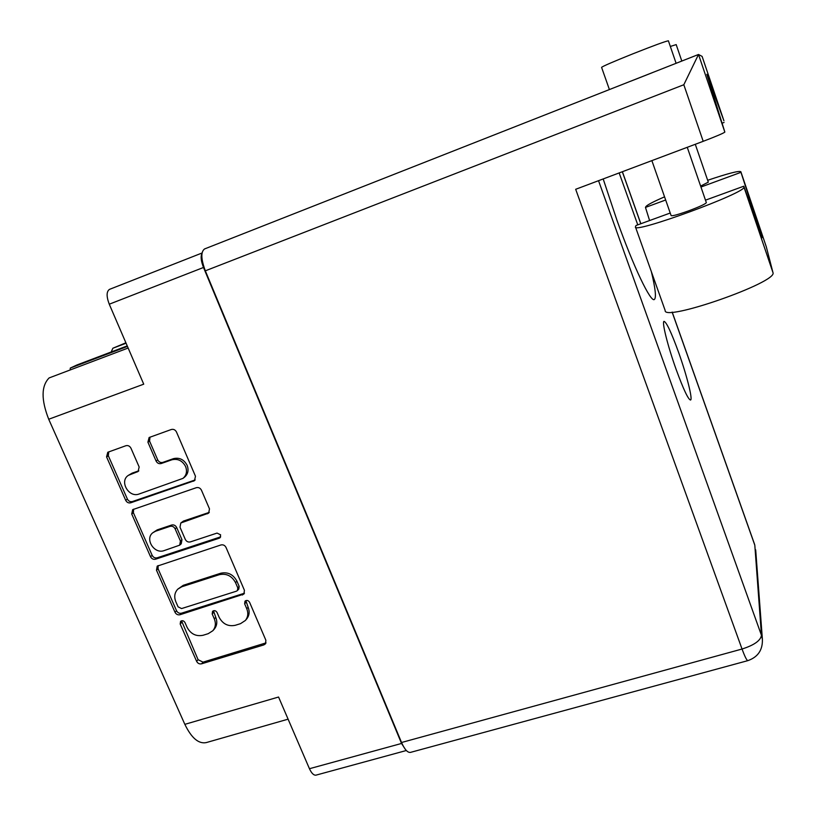 <?xml version="1.0" encoding="UTF-8"?>
<svg xmlns="http://www.w3.org/2000/svg" width="816" height="816" viewBox="0 0 816 816"><rect width="100%" height="100%" fill="white"/><g stroke="black" fill="none" stroke-linecap="round" stroke-linejoin="round"><path stroke-width="1.22" d="M128.153 348.024L49.103 377.941C41.218 385.948 41.086 399.718 48.715 419.251L184.844 724.343L278.562 697.027L309.448 768.713L401.543 743.458L405.45 749.496M111.19 351.982L112.863 348.238L125.888 342.791M182.947 478.39L184.498 477.197C188.027 474.127 188.904 470.169 187.139 465.334C183.967 459.49 179.398 457.266 173.431 458.663L171.839 459.806C177.827 458.408 182.407 460.642 185.589 466.497C187.364 471.342 186.487 475.31 182.947 478.39L139.097 494.006C128.785 498.158 119.003 481.103 128.418 475.33L138.077 471.515L139.159 466.987L130.968 448.219C129.775 446.036 128.071 445.199 125.868 445.73L107.763 452.268L106.57 456.899L125.695 500.32C126.878 502.462 128.561 503.288 130.744 502.789L194.514 480.655L195.473 476.248L176.48 432.011C175.287 429.797 173.563 428.961 171.309 429.502L149.114 437.519L147.91 442.18L156.091 461.04C157.274 463.223 158.987 464.049 161.201 463.529L171.839 459.806M220.616 534.827L217.046 533.083L190.373 541.906C188.159 542.385 186.476 541.559 185.303 539.417L179.999 527.207L180.815 522.985L208.672 513.121L209.488 508.888L201.46 490.202C200.277 488.019 198.563 487.183 196.33 487.693L132.661 509.653L131.723 514.009L150.542 556.736C151.715 558.848 153.388 559.674 155.56 559.205L219.249 538.203L220.126 537.683L220.616 534.827M48.715 419.251L143.728 384.173L109.262 304.205C106.335 296.463 106.406 291.516 109.487 289.374L202.052 253.001L109.487 289.374M77.02 364.936L127.235 345.902L77.02 364.936L70.278 368.077L70.217 369.954M288.099 719.171L206.213 742.601C198.594 744.09 191.474 738.001 184.844 724.343M406.337 750.516L316.078 775.118C313.803 775.516 311.6 773.374 309.448 768.713M201.97 253.531C200.501 256.418 201.022 261.069 203.5 267.475L401.543 743.458M220.942 544.955L157.202 566.141L156.478 570.211L175.012 612.275C176.164 614.356 177.827 615.172 179.989 614.734L243.923 594.068L244.423 590.294L226.032 547.454C224.869 545.302 223.176 544.476 220.942 544.955M187.119 627.392L184.977 622.537C183.722 620.619 182.254 620.231 180.571 621.384L180.193 624.036L196.636 661.358C197.768 663.418 199.42 664.234 201.583 663.816L263.894 644.895L265.537 643.783L265.883 640.274L249.574 602.269C248.248 600.28 246.718 599.923 244.984 601.198L244.647 603.82L246.769 608.746C248.492 613.163 248.023 617.069 245.371 620.476L240.485 623.679L235.253 625.301C228.205 626.708 222.839 624.067 219.178 617.375L217.046 612.469C215.761 610.521 214.261 610.154 212.548 611.357L212.191 613.999L214.322 618.895C216.087 623.393 215.597 627.341 212.833 630.737L208.213 633.675L203.051 635.276C196.095 636.653 190.781 634.032 187.119 627.392M212.833 630.737L214.261 629.136C217.015 625.76 217.515 621.823 215.75 617.324L214.322 618.895M213.476 610.756L215.75 617.324M245.371 620.476L246.718 618.905C249.359 615.509 249.829 611.602 248.115 607.206L246.769 608.746M245.851 600.586L248.115 607.206M181.54 620.792L198.094 659.695L203.031 662.143L266.026 642.875M158.12 565.57L158.069 568.783L176.542 610.735C177.694 612.816 179.347 613.632 181.509 613.193L244.474 593.212M178.082 606.849L181.58 608.573L236.416 591.192L237.425 590.549L237.793 587.887L235.538 582.655C231.836 575.851 226.43 573.199 219.32 574.688L181.805 586.755L177.806 589.132C174.573 592.62 173.91 596.812 175.817 601.698L178.082 606.849M237.425 590.549L238.802 589.05L239.17 586.398L237.793 587.887M177.806 589.132L183.325 585.286L220.748 573.23C227.837 571.751 233.233 574.393 236.926 581.176L239.17 586.398M219.249 538.203L220.687 536.846L157.162 557.807C154.989 558.277 153.326 557.45 152.164 555.349L133.396 512.723L131.723 514.009M133.6 509.164L133.396 512.723M180.815 522.985L183.437 521.067L209.314 512.356M155.601 531.216L152.867 532.715C144.493 538.886 154.275 554.421 164.098 550.606L179.683 545.17L180.428 541.039L175.124 528.839C173.951 526.697 172.258 525.871 170.054 526.351L155.601 531.216L157.202 529.88L152.867 532.715M179.683 545.17L181.223 543.803L181.968 539.682L180.428 541.039M157.202 529.88L171.625 525.035C173.828 524.555 175.511 525.382 176.674 527.513L181.968 539.682M128.418 475.33L132.151 473.127L138.832 470.791M150.011 437.111L149.563 441.089L157.712 459.898C158.906 462.07 160.609 462.896 162.823 462.386L173.431 458.663M108.742 451.84L108.334 455.777L127.388 499.076C128.571 501.218 130.244 502.034 132.427 501.544L195.197 479.941M70.278 368.077L127.459 346.412M649.587 220.544L645.466 207.417L645.864 206.662C647.017 205.02 653.249 201.746 664.55 196.84M609.409 89.566L601.586 67.371C602.657 66.3 613.02 61.802 632.696 53.897C653.759 45.563 665.662 41.198 668.396 40.8L668.416 40.841M612.602 88.301L671.16 65.249M670.334 46.451L676.189 44.605L681.809 61.057M629.085 81.814L698.516 54.478L724.843 132.08L706.84 74.297L723.925 120.778L702.107 56.406L698.516 54.478L724.843 132.09C723.486 133.243 716.275 136.313 703.198 141.311L575.678 189.292L742.04 649.026L401.543 742.499L205.326 270.82C200.981 259.131 200.726 251.848 204.551 248.951L629.085 81.814M603.187 178.939L616.865 220.024C633.665 267.23 650.678 302.481 654.33 299.503C656.441 297.932 655.452 288.65 651.362 271.657M637.765 224.859L619.16 172.931M676.148 369.454C683.41 389.303 688.214 399.493 690.55 400.044C692.957 399.605 686.695 374.942 678.586 352.349C671.395 332.561 666.55 322.228 664.04 321.361C661.623 321.504 667.743 346.106 676.148 369.454M708.298 182.141L700.638 186.089M706.33 202.592L706.35 202.654C705.32 204.082 699.302 206.856 688.286 210.977C677.872 214.669 672.149 216.199 671.119 215.587L651.872 160.619M652.341 72.685L631.094 81.059M645.466 207.417L665.662 200.002M700.964 187.027L740.969 172.319L740.857 171.737L766.306 246.84L772.976 272.626C778.005 282.254 663.224 322.238 665.152 310.447L635.491 227.042M707.666 180.295C728.005 173.41 739.072 170.554 740.857 171.737M598.536 180.683L761.461 635.307C760.624 640.591 754.147 645.17 742.04 649.026C744.875 656.696 746.813 660.572 747.874 660.634L410.509 752.383C407.633 752.831 404.644 749.537 401.543 742.499M724.057 122.451L722.425 123.073M703.198 141.311L683.818 84.742L698.506 54.478L653.779 72.094M705.493 200.165L743.784 186.211L743.937 187.007C747.527 192.341 631.972 234.62 635.429 226.868L636.041 225.481L670.222 213.027M743.784 186.211L762.134 237.711L740.969 172.319M112.863 348.238L126.082 343.22M203.5 267.475L109.262 304.205M213.629 612.449L212.191 613.999M245.993 602.279L244.647 603.82M265.19 643.263L263.894 644.895M203.031 662.143L201.583 663.816M198.094 659.695L196.636 661.358M181.703 622.465L180.193 624.036M243.811 593.497L242.454 595.007M181.509 613.193L179.989 614.734M176.542 610.735L175.012 612.275M158.069 568.783L156.478 570.211M236.926 581.176L235.538 582.655M220.748 573.23L219.32 574.688M183.325 585.286L181.805 586.755M152.164 555.349L150.542 556.736M209.008 512.479L207.529 513.774M183.437 521.067L181.897 522.383M157.162 557.807L155.56 559.205M176.674 527.513L175.124 528.839M171.625 525.035L170.054 526.351M138.751 470.903L137.302 471.903M132.151 473.127L130.458 474.3M162.823 462.386L161.201 463.529M157.712 459.898L156.091 461.04M149.563 441.089L147.91 442.18M195.055 479.992L193.535 481.195M132.427 501.544L130.744 502.789M127.388 499.076L125.695 500.32M108.334 455.777L106.57 456.899M747.874 660.634C757.993 657.064 762.827 649.893 762.379 639.122L761.461 635.307L754.81 545.19L672.119 312.1M640.784 223.757L622.322 171.737M683.818 84.742L205.326 270.82M754.678 544.619L672.19 312.089M755.687 549.851L762.379 639.122M743.927 186.956L772.966 272.544M668.396 40.8L676.107 63.301M708.308 182.172L695.283 144.279M706.35 202.654L687.256 147.298M204.551 248.951L629.656 81.59M640.846 223.737L622.394 171.717M743.937 187.007L772.976 272.626"/></g></svg>
